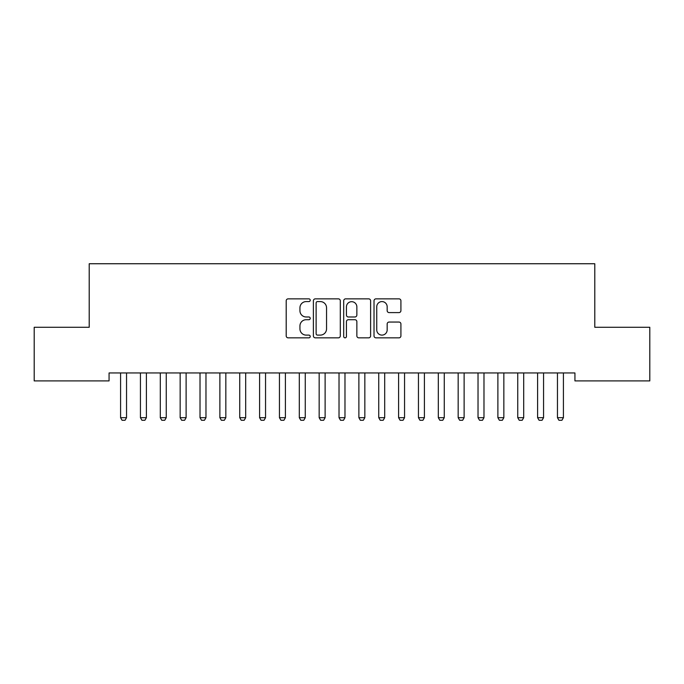 <?xml version="1.0" encoding="UTF-8"?>
<svg xmlns="http://www.w3.org/2000/svg" width="684" height="684" viewBox="0 0 684 684"><rect width="100%" height="100%" fill="white"/><g stroke="black" fill="none" stroke-linecap="round" stroke-linejoin="round"><path stroke-width="1.03" d="M310.228 300.225A1.368 1.368 0 0 0 308.86 298.857L288.152 298.857A1.949 1.949 0 0 0 286.203 300.806L286.203 335.895A1.949 1.949 0 0 0 288.152 337.845L308.86 337.845A1.368 1.368 0 0 0 310.228 336.477A1.368 1.368 0 0 0 308.86 335.109L306.184 335.109A6.241 6.241 0 0 1 299.943 328.876L299.943 325.952A6.241 6.241 0 0 1 306.184 319.71L308.86 319.71A1.368 1.368 0 0 0 310.228 318.351A1.368 1.368 0 0 0 308.86 316.983L306.184 316.983A6.241 6.241 0 0 1 299.943 310.75L299.943 307.826A6.241 6.241 0 0 1 306.184 301.584L308.86 301.584A1.368 1.368 0 0 0 310.228 300.225M398.969 312.597A1.949 1.949 0 0 0 400.918 310.647L400.918 300.806A1.949 1.949 0 0 0 398.969 298.857L375.961 298.857A1.949 1.949 0 0 0 374.02 300.806L374.02 335.895A1.949 1.949 0 0 0 375.961 337.845L398.969 337.845A1.949 1.949 0 0 0 400.918 335.895L400.918 324.002A1.949 1.949 0 0 0 398.969 322.053L389.119 322.053A1.949 1.949 0 0 0 387.17 324.002L387.17 329.902A5.215 5.215 0 0 1 381.963 335.109A5.215 5.215 0 0 1 376.747 329.902L376.747 306.8A5.215 5.215 0 0 1 381.963 301.584A5.215 5.215 0 0 1 387.17 306.8L387.17 310.647A1.949 1.949 0 0 0 389.119 312.597L398.969 312.597M574.936 372.96L109.064 372.96L109.064 380.902L34.2 380.902L34.2 327.285L89.211 327.285L89.211 263.742L594.789 263.742L594.789 327.285L649.8 327.285L649.8 380.902L574.936 380.902L574.936 372.96M340.299 300.806A1.949 1.949 0 0 0 338.349 298.857L315.341 298.857A1.949 1.949 0 0 0 313.392 300.806L313.392 335.895A1.949 1.949 0 0 0 315.341 337.845L338.349 337.845A1.949 1.949 0 0 0 340.299 335.895L340.299 300.806M345.651 298.857L368.659 298.857A1.949 1.949 0 0 1 370.608 300.806L370.608 335.895A1.949 1.949 0 0 1 368.659 337.845L358.809 337.845A1.949 1.949 0 0 1 356.86 335.895L356.86 321.66A1.949 1.949 0 0 0 354.911 319.71L348.387 319.71A1.949 1.949 0 0 0 346.437 321.66L346.437 336.477A1.368 1.368 0 0 1 345.069 337.845A1.368 1.368 0 0 1 343.701 336.477L343.701 300.806A1.949 1.949 0 0 1 345.651 298.857M317.487 301.584A1.368 1.368 0 0 0 316.128 302.952L316.128 333.749A1.368 1.368 0 0 0 317.487 335.109L320.317 335.109A6.241 6.241 0 0 0 326.55 328.876L326.55 307.826A6.241 6.241 0 0 0 320.317 301.584L317.487 301.584M356.86 306.894A5.215 5.215 0 0 0 351.644 301.687A5.215 5.215 0 0 0 346.437 306.894L346.437 315.033A1.949 1.949 0 0 0 348.387 316.983L354.911 316.983A1.949 1.949 0 0 0 356.86 315.033L356.86 306.894M120.35 372.96L120.487 373.387A1.984 1.984 -179.6 0 1 120.581 373.994L120.581 417.676L126.54 417.676L126.54 373.994A1.984 1.984 -179.6 0 1 126.634 373.387L126.771 372.96M126.54 417.676L125.052 420.258L122.068 420.258L120.581 417.676M140.211 372.96L140.348 373.387A1.984 1.984 -179.6 0 1 140.442 373.994L140.442 417.676L146.402 417.676L146.402 373.994A1.984 1.984 -179.6 0 1 146.496 373.387L146.632 372.96M146.402 417.676L144.905 420.258L141.93 420.258L140.442 417.676M160.065 372.96L160.201 373.387A1.984 1.984 -179.6 0 1 160.295 373.994L160.295 417.676L166.255 417.676L166.255 373.994A1.984 1.984 -179.6 0 1 166.349 373.387L166.486 372.96M166.255 417.676L164.767 420.258L161.792 420.258L160.295 417.676M179.926 372.96L180.063 373.387A1.984 1.984 -179.6 0 1 180.157 373.994L180.157 417.676L186.116 417.676L186.116 373.994A1.984 1.984 -179.6 0 1 186.21 373.387L186.347 372.96M186.116 417.676L184.629 420.258L181.645 420.258L180.157 417.676M199.788 372.96L199.925 373.387A1.984 1.984 -179.6 0 1 200.019 373.994L200.019 417.676L205.97 417.676L205.97 373.994A1.984 1.984 -179.6 0 1 206.064 373.387L206.2 372.96M205.97 417.676L204.482 420.258L201.506 420.258L200.019 417.676M219.641 372.96L219.778 373.387A1.984 1.984 -179.6 0 1 219.872 373.994L219.872 417.676L225.831 417.676L225.831 373.994A1.984 1.984 -179.6 0 1 225.925 373.387L226.062 372.96M225.831 417.676L224.343 420.258L221.359 420.258L219.872 417.676M239.503 372.96L239.639 373.387A1.984 1.984 -179.6 0 1 239.733 373.994L239.733 417.676L245.684 417.676L245.684 373.994A1.984 1.984 -179.6 0 1 245.778 373.387L245.915 372.96M245.684 417.676L244.197 420.258L241.221 420.258L239.733 417.676M259.356 372.96L259.493 373.387A1.984 1.984 -179.6 0 1 259.587 373.994L259.587 417.676L265.546 417.676L265.546 373.994A1.984 1.984 -179.6 0 1 265.64 373.387L265.777 372.96M265.546 417.676L264.058 420.258L261.074 420.258L259.587 417.676M279.217 372.96L279.354 373.387A1.984 1.984 -179.6 0 1 279.448 373.994L279.448 417.676L285.408 417.676L285.408 373.994A1.984 1.984 -179.6 0 1 285.502 373.387L285.638 372.96M285.408 417.676L283.911 420.258L280.936 420.258L279.448 417.676M299.079 372.96L299.216 373.387A1.984 1.984 -179.6 0 1 299.301 373.994L299.301 417.676L305.261 417.676L305.261 373.994A1.984 1.984 -179.6 0 1 305.355 373.387L305.492 372.96M305.261 417.676L303.773 420.258L300.798 420.258L299.301 417.676M318.932 372.96L319.069 373.387A1.984 1.984 -179.6 0 1 319.163 373.994L319.163 417.676L325.122 417.676L325.122 373.994A1.984 1.984 -179.6 0 1 325.216 373.387L325.353 372.96M325.122 417.676L323.635 420.258L320.651 420.258L319.163 417.676M338.794 372.96L338.931 373.387A1.984 1.984 -179.6 0 1 339.025 373.994L339.025 417.676L344.975 417.676L344.975 373.994A1.984 1.984 -179.6 0 1 345.069 373.387L345.206 372.96M344.975 417.676L343.488 420.258L340.512 420.258L339.025 417.676M358.647 372.96L358.784 373.387A1.984 1.984 -179.6 0 1 358.878 373.994L358.878 417.676L364.837 417.676L364.837 373.994A1.984 1.984 -179.6 0 1 364.931 373.387L365.068 372.96M364.837 417.676L363.349 420.258L360.365 420.258L358.878 417.676M378.508 372.96L378.645 373.387A1.984 1.984 -179.6 0 1 378.739 373.994L378.739 417.676L384.699 417.676L384.699 373.994A1.984 1.984 -179.6 0 1 384.784 373.387L384.921 372.96M384.699 417.676L383.202 420.258L380.227 420.258L378.739 417.676M398.362 372.96L398.498 373.387A1.984 1.984 -179.6 0 1 398.592 373.994L398.592 417.676L404.552 417.676L404.552 373.994A1.984 1.984 -179.6 0 1 404.646 373.387L404.783 372.96M404.552 417.676L403.064 420.258L400.089 420.258L398.592 417.676M418.223 372.96L418.36 373.387A1.984 1.984 -179.6 0 1 418.454 373.994L418.454 417.676L424.413 417.676L424.413 373.994A1.984 1.984 -179.6 0 1 424.507 373.387L424.644 372.96M424.413 417.676L422.926 420.258L419.942 420.258L418.454 417.676M438.085 372.96L438.222 373.387A1.984 1.984 -179.6 0 1 438.316 373.994L438.316 417.676L444.267 417.676L444.267 373.994A1.984 1.984 -179.6 0 1 444.361 373.387L444.497 372.96M444.267 417.676L442.779 420.258L439.803 420.258L438.316 417.676M457.938 372.96L458.075 373.387A1.984 1.984 -179.6 0 1 458.169 373.994L458.169 417.676L464.128 417.676L464.128 373.994A1.984 1.984 -179.6 0 1 464.222 373.387L464.359 372.96M464.128 417.676L462.641 420.258L459.657 420.258L458.169 417.676M477.8 372.96L477.936 373.387A1.984 1.984 -179.6 0 1 478.031 373.994L478.031 417.676L483.981 417.676L483.981 373.994A1.984 1.984 -179.6 0 1 484.075 373.387L484.212 372.96M483.981 417.676L482.494 420.258L479.518 420.258L478.031 417.676M497.653 372.96L497.79 373.387A1.984 1.984 -179.6 0 1 497.884 373.994L497.884 417.676L503.843 417.676L503.843 373.994A1.984 1.984 -179.6 0 1 503.937 373.387L504.074 372.96M503.843 417.676L502.355 420.258L499.371 420.258L497.884 417.676M517.514 372.96L517.651 373.387A1.984 1.984 -179.6 0 1 517.745 373.994L517.745 417.676L523.705 417.676L523.705 373.994A1.984 1.984 -179.6 0 1 523.799 373.387L523.935 372.96M523.705 417.676L522.208 420.258L519.233 420.258L517.745 417.676M537.367 372.96L537.504 373.387A1.984 1.984 -179.6 0 1 537.598 373.994L537.598 417.676L543.558 417.676L543.558 373.994A1.984 1.984 -179.6 0 1 543.652 373.387L543.789 372.96M543.558 417.676L542.07 420.258L539.095 420.258L537.598 417.676M557.229 372.96L557.366 373.387A1.984 1.984 -179.6 0 1 557.46 373.994L557.46 417.676L563.419 417.676L563.419 373.994A1.984 1.984 -179.6 0 1 563.513 373.387L563.65 372.96M563.419 417.676L561.932 420.258L558.948 420.258L557.46 417.676"/></g></svg>
